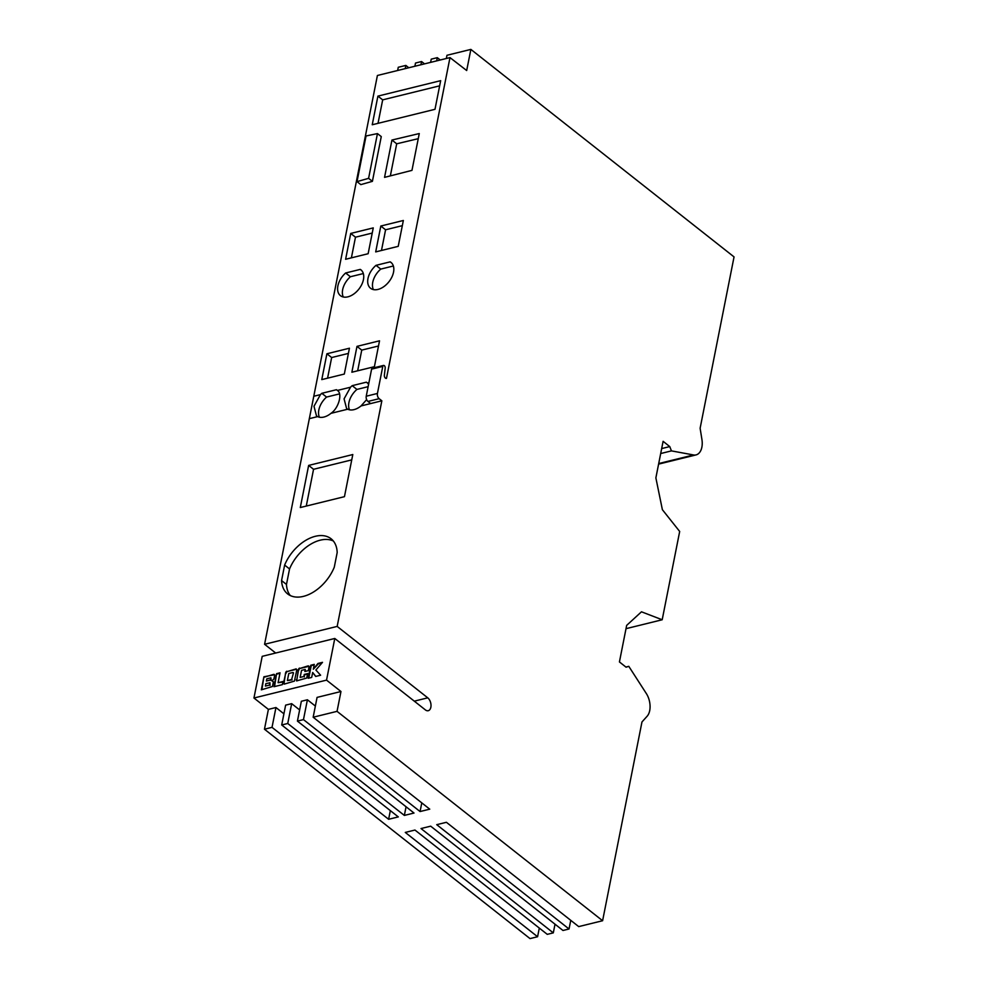 <?xml version="1.0" encoding="UTF-8"?>
<svg xmlns="http://www.w3.org/2000/svg" width="988" height="988" viewBox="0 0 988 988"><rect width="100%" height="100%" fill="white"/><g stroke="black" fill="none" stroke-linecap="round" stroke-linejoin="round"><path stroke-width="1.48" d="M333.339 540.992A35.099 22.144 -51.7 0 0 320.236 540.177A35.099 22.144 -51.7 0 0 289.546 568.94L286.483 584.439A35.099 22.144 -51.7 0 0 290.311 595.566M315.32 536.299A35.099 22.144 128.3 0 1 331.104 538.781A35.099 22.144 128.3 0 1 337.18 552.551L334.29 567.149A35.099 22.144 128.3 0 1 287.632 593.912A35.099 22.144 128.3 0 1 281.568 580.561L284.63 565.074A35.099 22.144 128.3 0 1 315.32 536.299M660.688 453.541L671.445 450.886L693.576 454.962A15.314 9.238 76.2 0 0 696.058 454.9A15.314 9.238 76.2 0 0 699.282 452.85A15.623 9.423 76.2 0 0 701.875 447.169A15.623 9.423 76.2 0 0 701.925 439.475L700.122 428.261L734.047 256.905L470.868 49.4L446.971 55.279L446.329 58.502M470.868 49.4L466.682 70.531L449.985 57.6L377.404 75.483L264.586 644.287L337.167 626.417L427.755 697.837A7.04 4.248 -103.8 0 1 430.854 707.247A7.04 4.248 -103.8 0 1 428.249 710.705A7.04 4.248 -103.8 0 1 425.371 709.89L334.784 638.47L326.534 680.127L340.971 691.514L337.044 711.348L313.159 717.226L317.074 697.392L340.971 691.514M570.755 920.334L569.039 928.992L436.733 824.671L446.415 822.3L578.709 926.608L602.606 920.73L641.965 721.969L647.128 716.238A15.623 9.423 76.2 0 0 649.721 710.557A15.623 9.423 76.2 0 0 649.771 702.863A15.314 9.238 76.2 0 0 646.337 693.551L628.788 666.332L626.083 667.196L619.427 661.935L626.664 625.379L641.471 611.807L662.195 619.76L679.682 531.47L662.38 509.685L655.871 477.883L663.109 441.327L669.765 446.588L671.445 450.886M280.049 672.803L278.097 682.696L283 681.485L282.383 684.647L273.972 686.709L276.566 673.668L280.049 672.803M295.745 668.938L296.869 669.666L294.436 681.09L284.198 684.128L283.605 682.794L285.977 671.926L296.215 668.888M315.876 670.025L322.508 662.343L317.914 663.479L313.307 669.222L314.27 664.381L310.775 665.233L308.194 678.287L311.677 677.435L312.665 672.47L315.666 676.447L320.618 675.224L315.876 670.025M334.784 638.47L262.203 656.341L253.953 698.01L326.534 680.127M308.404 665.887L309.071 666.665L308.342 670.642L304.835 671.507L305.243 669.456L301.538 670.37L300.142 677.41L303.847 676.496L304.255 674.434L307.762 673.569L306.638 678.089L296.61 680.88L298.734 668.777L308.997 666.295M274.071 674.347L274.701 675.125L273.911 678.966L271.922 680.88L273.417 681.918L272.367 686.537L261.326 689.834L263.907 676.78L274.627 674.742M291.67 703.654L287.743 723.488L281.704 724.97L285.631 705.136L291.67 703.654L299.636 709.927M315.37 706.062L307.404 699.776L301.352 701.27L297.425 721.104L303.477 719.61L420.073 811.543L429.755 809.16L313.159 717.226M307.404 699.776L303.477 719.61M253.953 698.01L268.39 709.384L264.463 729.218L272.021 727.353L388.617 819.287L398.3 816.903L281.704 724.97M268.39 709.384L275.948 707.519L272.021 727.353M405.204 68.629L405.846 65.418L398.275 67.27L397.645 70.494M405.846 65.418L408.797 67.752M420.925 64.763L421.567 61.54L415.516 63.034L414.886 66.245M421.567 61.54L424.531 63.874M436.659 60.886L437.289 57.662L431.25 59.157L430.607 62.38M437.289 57.662L440.253 59.996M391.94 140.049L384.554 177.358L411.971 170.368L419.27 133.553L391.94 140.049L396.707 143.803L390.346 175.876M313.888 396.237L320.445 394.62A16.475 10.399 128.3 0 1 321.816 393.31L336.463 389.717A16.475 10.399 128.3 0 1 337.044 390.124A16.475 10.399 128.3 0 1 337.414 390.445L350.542 387.21A16.475 10.399 128.3 0 1 352.185 385.666L366.35 382.183A16.475 10.399 128.3 0 1 367.141 382.714A16.475 10.399 128.3 0 1 367.511 383.035L368.919 382.689M386.271 378.416L386.469 378.367A2.347 1.408 -103.8 0 1 386.37 378.392A2.347 1.408 -103.8 0 1 384.888 377.515A2.347 1.408 -103.8 0 1 384.357 375.205L385.197 368.092A1.951 1.173 76.2 0 0 384.752 366.165A1.951 1.173 76.2 0 0 383.517 365.437A1.951 1.173 76.2 0 0 382.788 366.387L377.428 393.459A3.903 2.359 76.2 0 0 379.145 398.683L381.85 400.807L337.167 626.417M449.985 57.6L386.469 378.367M350.728 233.44L373.254 227.895L368.141 253.718L345.615 259.276L350.728 233.44L355.482 237.194L351.395 257.843M375.699 251.903L380.812 226.03L403.351 220.485L398.226 246.345L375.699 251.903M434.992 109.31L372.241 124.76L377.91 96.12L440.673 80.658L434.992 109.31M356.989 346.368L379.528 340.811L374.403 366.684L351.864 372.229L356.989 346.368L361.744 350.11L357.656 370.809M345.639 272.984L360.287 269.391A16.475 10.399 128.3 0 1 360.879 269.798A16.475 10.399 128.3 0 1 358.829 289.175A16.475 10.399 128.3 0 1 340.465 295.684A16.475 10.399 128.3 0 1 345.639 272.984L350.394 276.739A16.475 10.399 -51.7 0 0 343.293 296.993M376.008 265.34L390.174 261.857A16.475 10.399 128.3 0 1 390.964 262.388A16.475 10.399 128.3 0 1 388.926 281.765A16.475 10.399 128.3 0 1 370.562 288.274A16.475 10.399 128.3 0 1 376.008 265.34L380.763 269.094A16.475 10.399 -51.7 0 0 373.39 289.583M344.318 374.057L321.779 379.602L326.892 353.778L349.431 348.221L344.318 374.057M372.402 181.347L381.269 136.591L377.453 133.59L366.054 135.974L357.014 181.619L360.818 184.62L372.402 181.347L368.598 178.346L377.453 133.59M344.454 496.668L300.303 507.536L308.639 465.422L352.802 454.542L344.454 496.668M366.647 399.621L361.052 405.932A16.475 10.399 128.3 0 1 347.739 409.205L346.59 408.476L344.071 398.868L350.542 387.21M337.414 390.445C342.762 393.52 338.6 408.303 330.968 413.342A16.475 10.399 128.3 0 1 317.642 416.615L316.493 415.886L313.986 406.278L320.445 394.62M361.052 405.932L381.85 400.807M370.648 403.561L367.956 401.437A3.903 2.359 -103.8 0 1 366.239 396.225L371.599 369.142A1.951 1.173 -103.8 0 1 372.328 368.191L383.517 365.437M626.009 628.677L662.195 619.76M625.91 667.048L628.788 666.332M569.039 928.992L562.987 930.486L430.682 826.166L421.012 828.549L553.305 932.87L547.266 934.352L414.96 830.044L405.278 832.427L537.583 936.735L530.025 938.6L264.463 729.218M555.021 924.2L553.305 932.87M539.3 928.078L537.583 936.735M283.914 713.805L275.948 707.519M264.586 644.287L275.677 653.031M661.676 448.577L669.765 446.588M602.606 920.73L337.044 711.348M368.598 384.32L367.511 383.035M321.816 393.31L326.571 397.065A16.475 10.399 -51.7 0 0 319.42 417.22M336.463 389.717L337.587 390.606M339.477 393.891L326.571 397.065M352.185 385.666L356.94 389.42A16.475 10.399 -51.7 0 0 349.505 409.81M366.35 382.183L367.845 383.356M368.129 386.666L356.94 389.42M372.229 233.069L355.482 237.194M380.812 226.03L385.579 229.784L381.479 250.47M402.326 225.659L385.579 229.784M377.91 96.12L382.677 99.862L378.021 123.339M439.648 85.833L382.677 99.862M378.503 345.998L361.744 350.11M360.287 269.391L361.41 270.28M363.325 273.565L350.394 276.739M390.174 261.857L391.668 263.03M393.36 265.994L380.763 269.094M326.892 353.778L331.659 357.533L327.571 378.182M348.406 353.408L331.659 357.533M308.639 465.422L313.554 469.288L306.268 506.066M351.74 459.889L313.554 469.288M284.63 565.074L289.546 568.94M281.568 580.561L286.483 584.439M357.014 181.619L368.598 178.346M287.743 723.488L404.351 815.421L414.021 813.038L297.425 721.104M390.334 810.629L388.617 819.287M421.79 802.886L420.073 811.543M406.068 806.751L404.351 815.421M312.665 672.47L315.827 676.41M314.159 664.899L311.245 665.616L308.762 678.151M321.977 662.973L318.395 663.85L313.307 669.222M305.416 671.371L305.243 669.456M303.847 676.496L300.142 677.41M304.329 676.879L304.255 674.434M304.736 674.804L307.663 674.088M296.869 680.967L296.314 680.201M296.795 680.584L296.375 679.658M296.845 680.028L298.314 669.852M298.784 670.222L298.475 669.271M298.956 669.654L298.734 668.777M299.216 669.16L299.08 668.382M299.562 668.753L299.512 668.073M300.488 668.259L307.923 665.937M293.028 672.47L288.768 673.52L287.385 680.559L291.633 679.509L293.51 672.84L291.633 679.509M292.115 679.88L287.385 680.559M284.112 684.104L283.556 683.35M284.038 683.721L283.605 682.794M284.087 683.177L285.557 672.989M286.026 673.371L285.717 672.42M286.199 672.791L285.977 671.926M286.458 672.297L286.322 671.519M286.804 671.902L286.755 671.223M287.73 671.408L296.215 669.308M282.901 682.004L278.097 682.696M274.553 686.574L276.566 673.668M277.035 674.038L279.95 673.322M269.971 682.844L265.883 683.573L265.389 686.08L269.551 685.055L269.897 682.659M269.551 685.055L265.389 686.08M270.033 685.437L269.946 683.103M270.613 679.287L270.91 677.805L266.834 678.805L266.389 681.053L271.083 679.658L270.91 677.805M270.045 680.152L266.389 681.053M270.836 680.349L270.514 679.67M273.281 681.596L271.922 680.88M261.906 689.686L263.907 676.78M264.389 677.15L273.59 674.396M418.245 138.678L396.707 143.803M414.281 701.159L427.755 697.837M330.968 413.342L347.739 409.205M309.256 418.677L317.642 416.615M367.956 401.437L379.145 398.683M366.239 396.225L377.428 393.459M371.599 369.142L382.788 366.387M658.712 463.545L693.576 454.962M658.588 464.125L696.058 454.9"/></g></svg>
